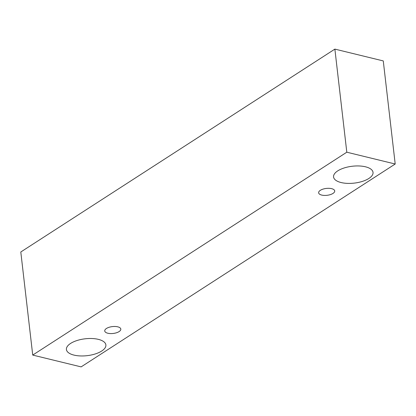 <?xml version="1.0" encoding="UTF-8"?>
<svg xmlns="http://www.w3.org/2000/svg" width="416" height="416" viewBox="0 0 416 416"><rect width="100%" height="100%" fill="white"/><g stroke="black" fill="none" stroke-linecap="round" stroke-linejoin="round"><path stroke-width="0.62" d="M106.439 328.484A8.096 3.458 -6.6 0 1 117.744 326.825A8.096 3.458 -6.6 0 1 120.817 329.103A8.096 3.458 -6.6 0 1 113.173 333.466A8.096 3.458 -6.6 0 1 104.738 330.964A8.096 3.458 -6.6 0 1 106.439 328.484M98.337 339.357A19.869 8.492 -6.6 0 1 105.888 344.947A19.869 8.492 -6.6 0 1 87.131 355.664A19.869 8.492 -6.6 0 1 66.42 349.513A19.869 8.492 -6.6 0 1 70.595 343.434A19.869 8.492 -6.6 0 1 98.337 339.357M365.482 166.8A19.869 8.492 -6.6 0 1 373.032 172.39A19.869 8.492 -6.6 0 1 354.276 183.108A19.869 8.492 -6.6 0 1 333.564 176.956A19.869 8.492 -6.6 0 1 337.74 170.877A19.869 8.492 -6.6 0 1 365.482 166.8M331.635 188.661A8.096 3.458 -6.6 0 1 334.714 190.939A8.096 3.458 -6.6 0 1 327.07 195.307A8.096 3.458 -6.6 0 1 318.635 192.8A8.096 3.458 -6.6 0 1 320.336 190.325A8.096 3.458 -6.6 0 1 331.635 188.661M395.2 164.013L81.125 366.886L32.729 355.077L346.804 152.204L395.2 164.013L383.271 60.923L334.875 49.114L346.804 152.204M32.729 355.077L20.8 251.987L334.875 49.114"/></g></svg>
